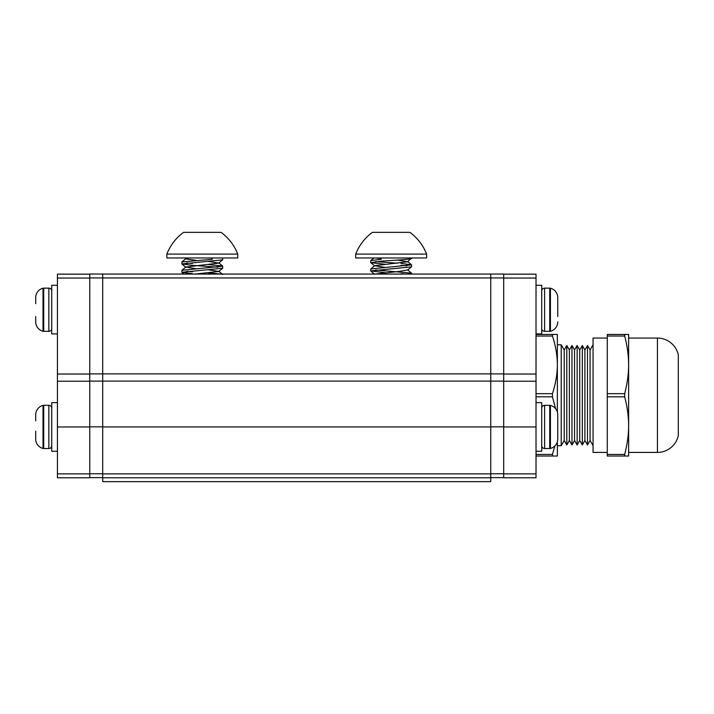 <?xml version="1.0" encoding="UTF-8"?>
<svg xmlns="http://www.w3.org/2000/svg" width="714" height="714" viewBox="0 0 714 714"><rect width="100%" height="100%" fill="white"/><g stroke="black" fill="none" stroke-linecap="round" stroke-linejoin="round"><path stroke-width="1.07" d="M490.75 426.927L102.7 426.927L102.7 477.764L490.75 477.764L490.75 274.069L102.7 274.069L102.7 373.895L503.682 373.895M102.7 426.927L102.7 373.895L89.768 373.895M102.7 477.764L102.7 481.647L490.75 481.647L490.75 477.764M503.682 278.049L503.682 477.764L536.018 477.764L536.018 274.167L503.682 274.167L503.682 278.049L536.018 278.049M89.768 477.63L102.7 477.63M102.7 277.924L102.7 274.042L89.768 274.042L89.768 277.924L102.7 277.924M57.432 278.049L57.432 477.764L89.768 477.764L89.768 274.167L57.432 274.167L57.432 278.049L89.768 278.049M490.75 477.63L503.682 477.63M503.682 277.924L503.682 274.042L490.75 274.042L490.75 277.924L503.682 277.924M657.442 452.417A21.34 21.34 0 0 0 678.3 435.594L678.3 354.885A21.34 21.34 0 0 0 657.442 338.061L628.632 338.061L628.632 452.417L657.442 452.417L657.442 338.061M564.203 349.967L564.203 440.511L561.213 445.688L561.213 344.791L564.203 349.967L566.791 345.487L566.791 444.992L564.203 440.511M569.379 349.967L569.379 440.511L571.968 444.992L571.968 345.487L569.379 349.967L566.791 345.487M574.547 349.967L574.547 440.511L577.135 444.992L577.135 345.487L574.547 349.967L571.968 345.487M579.723 349.967L579.723 440.511L582.312 444.992L582.312 345.487L579.723 349.967L577.135 345.487M584.9 349.967L584.9 440.511L587.488 444.992L587.488 345.487L584.9 349.967L582.312 345.487M593.057 344.791L590.076 349.967L590.076 440.511L593.057 445.688M607.284 338.061L593.057 338.061L593.057 452.417L607.284 452.417M590.076 349.967L587.488 345.487M590.076 440.511L587.488 444.992M584.9 440.511L582.312 444.992M579.723 440.511L577.135 444.992M574.547 440.511L571.968 444.992M569.379 440.511L566.791 444.992M561.213 344.791L557.357 344.791L557.357 412.067M536.018 454.452L552.449 454.452L552.449 456.032L557.357 456.032L557.357 441.796L557.357 445.688L561.213 445.688M552.449 336.026L552.449 334.447L557.357 334.447L557.357 364.845C557.277 355.215 555.635 345.612 552.449 336.026L536.018 336.026M552.449 456.032L536.018 456.032M536.018 393.664L552.449 393.664L552.449 396.823L536.018 396.823M552.449 334.447L536.018 334.447M552.449 393.664C555.724 383.427 557.357 373.824 557.357 364.845M552.449 454.452L554.814 446.018M555.581 408.685L552.449 396.823M624.661 454.452C627.311 444.224 628.632 434.612 628.632 425.633L628.632 456.032L607.284 456.032L607.284 454.452L624.661 454.452L624.661 456.032M624.661 336.026L624.661 334.447L628.632 334.447L628.632 364.845C628.579 355.34 627.258 345.737 624.661 336.026L607.284 336.026L607.284 454.452M607.284 393.664L624.661 393.664L624.661 396.823L607.284 396.823M624.661 334.447L607.284 334.447L607.284 336.026M624.661 393.664C627.311 383.427 628.632 373.824 628.632 364.845M628.632 425.633C628.579 416.137 627.258 406.525 624.661 396.823M51.738 445.643A2.883 2.883 0 0 1 48.855 448.535L43.724 448.535A2.883 2.883 0 0 1 43.027 448.446L43.027 405.409A9.639 9.639 0 0 0 35.7 414.772A9.639 9.639 0 0 1 43.027 405.409A2.883 2.883 0 0 1 43.724 405.329L48.855 405.329A2.883 2.883 0 0 1 51.738 408.221M541.712 408.221A2.883 2.883 0 0 1 544.595 405.329L549.726 405.329A2.883 2.883 0 0 1 550.423 405.409A9.639 9.639 0 0 1 557.75 414.772L557.75 439.092A9.639 9.639 0 0 1 550.423 448.446A2.883 2.883 0 0 1 549.726 448.535L544.595 448.535A2.883 2.883 0 0 1 541.712 445.643M557.75 420.127L557.75 439.092M557.75 414.772L557.75 420.118M43.027 448.446A9.639 9.639 0 0 1 35.7 439.092L35.7 431.167M35.7 439.092L35.7 433.737M35.7 415.575L35.7 420.127M35.7 420.849L35.7 414.772M35.7 433.005L35.7 431.479M541.712 291.026A2.883 2.883 0 0 1 544.595 288.144L549.726 288.144A2.883 2.883 0 0 1 550.423 288.224L550.423 331.26A9.639 9.639 0 0 0 557.75 321.898A9.639 9.639 0 0 1 550.423 331.26A2.883 2.883 0 0 1 549.726 331.341L544.595 331.341A2.883 2.883 0 0 1 541.712 328.458M51.738 328.458A2.883 2.883 0 0 1 48.855 331.341L43.724 331.341A2.883 2.883 0 0 1 43.027 331.26L43.027 288.224A9.639 9.639 0 0 0 35.7 297.586A9.639 9.639 0 0 1 43.027 288.224A2.883 2.883 0 0 1 43.724 288.144L48.855 288.144A2.883 2.883 0 0 1 51.738 291.026M550.423 288.224A9.639 9.639 0 0 1 557.75 297.586L557.75 316.543M557.75 297.586L557.75 316.552M35.7 303.664L35.7 297.586M43.027 331.26A9.639 9.639 0 0 1 35.7 321.898L35.7 321.095M35.7 321.898L35.7 316.552M35.7 298.39L35.7 302.932M536.018 402.616L541.712 402.616L541.712 451.248L536.018 451.248L536.018 402.616M57.432 451.248L51.738 451.248L51.738 402.616L57.432 402.616L57.432 451.248M536.018 285.297L541.712 285.297L541.712 333.929L536.018 333.929M57.432 333.929L51.738 333.929L51.738 285.297L57.432 285.297M405.445 274.069L401.036 273.721M407.801 274.069L411.532 273.141L375.609 269.999M384.9 272.623L370.718 270.927L411.532 266.858L411.532 264.778L401.036 263.448M370.709 270.954L370.762 268.955L411.585 264.867M406.685 265.813L401.036 265.349M384.9 264.251L370.771 262.672L381.258 261.163C396.573 260.11 417.306 258.995 410.47 257.968M397.386 263.198L375.609 261.636M370.709 262.582L370.762 260.592L381.258 259.262L381.258 257.968M384.908 267.384L374.663 265.706L407.632 261.743L411.585 257.968M374.002 257.968L426.588 257.968L426.588 254.086L355.706 254.086L355.706 257.968L374.002 257.968M355.706 254.086C359.187 245.241 364.747 238.003 372.396 232.353L409.907 232.353C417.547 238.003 423.107 245.241 426.588 254.086M374.671 274.069L399.688 271.374L407.64 269.892L411.532 273.141M407.632 261.743L397.395 260.066M381.258 258.691L375.867 257.968M197.537 274.069L196.064 273.971M221.188 274.069L208.542 272.918M192.414 273.721L181.865 272.302L222.679 268.205L222.679 266.117L208.542 264.546M192.414 271.82L186.756 271.347M181.865 272.302L181.918 270.303L222.741 266.215M217.841 267.161L192.414 265.349L181.865 263.93L222.679 259.834L222.741 257.968M192.414 263.448L186.756 262.975M181.865 263.93L181.918 261.931L212.192 259.262L211.433 257.968M212.192 257.968L212.192 259.262M219.448 257.968L237.744 257.968L237.744 254.086L166.862 254.086L166.862 257.968L219.448 257.968M166.862 254.086C170.343 245.241 175.903 238.003 183.543 232.353L221.054 232.353C228.694 238.003 234.263 245.241 237.744 254.086M194.886 274.069L218.787 271.463L208.533 269.785M196.055 268.732L185.818 267.045L218.787 263.091L208.533 261.413M196.055 260.36L185.81 258.905L188.773 257.968M102.7 473.882L490.75 473.882M503.682 381.097L89.768 381.097M490.75 277.951L102.7 277.951M503.682 473.882L536.018 473.882M503.682 426.972L536.018 426.972M503.682 381.222L536.018 381.222M503.682 374.029L536.018 374.029M89.768 473.757L102.7 473.757M89.768 426.838L102.7 426.838M57.432 473.882L89.768 473.882M57.432 426.972L89.768 426.972M57.432 381.222L89.768 381.222M57.432 374.029L89.768 374.029M490.75 473.757L503.682 473.757M490.75 426.838L503.682 426.838M550.423 405.409L550.423 448.446M549.726 405.329L549.726 448.535M544.595 405.329L544.595 448.535M48.855 448.535L48.855 405.329M43.724 448.535L43.724 405.329M549.726 288.144L549.726 331.341M544.595 288.144L544.595 331.341M48.855 331.341L48.855 288.144M43.724 331.341L43.724 288.144M411.585 274.069L411.585 273.239M370.771 271.043L374.663 274.301M411.532 266.858L407.632 270.115M370.771 262.672L374.663 265.929M374.663 265.706L370.762 268.955M407.64 261.52L411.532 264.778M373.904 257.968L370.762 260.592M181.918 272.391L183.926 274.069M222.679 268.205L218.787 271.463M181.918 264.019L185.81 267.277M222.679 259.834L218.787 263.091M184.685 257.968L185.81 258.905M218.787 271.231L222.679 274.488M185.818 267.045L181.918 270.303M218.787 262.868L222.679 266.117M185.818 258.682L181.918 261.931"/></g></svg>
